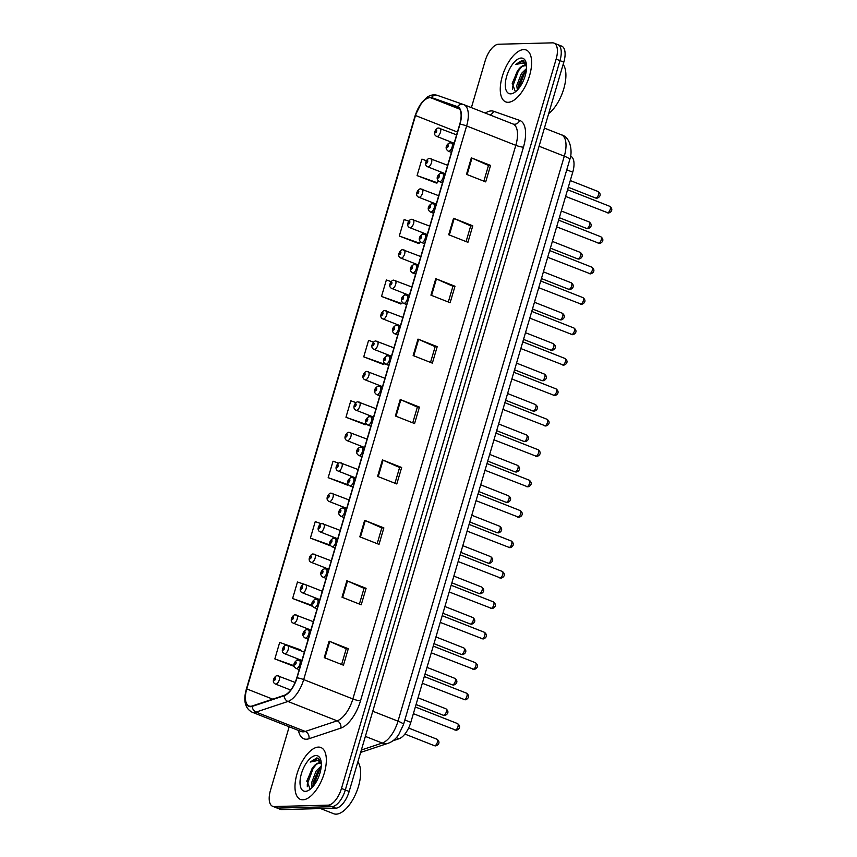 <?xml version="1.0" encoding="UTF-8"?>
<svg xmlns="http://www.w3.org/2000/svg" width="857" height="857" viewBox="0 0 857 857"><rect width="100%" height="100%" fill="white"/><g stroke="black" fill="none" stroke-linecap="round" stroke-linejoin="round"><path stroke-width="1.29" d="M570.591 156.167L570.612 156.178A17.429 7.992 111.5 0 1 570.612 156.178A17.429 7.992 111.5 0 1 572.744 172.171L410.814 722.355A17.429 7.992 111.5 0 1 399.008 738.755L392.902 740.791M302.907 799.806A27.885 12.791 -68.5 0 0 323.485 775.628A27.885 12.791 -68.5 0 0 320.882 747.508A27.885 12.791 -68.5 0 0 318.418 747.09A27.885 12.791 -68.5 0 0 297.84 771.268A27.885 12.791 -68.5 0 0 300.443 799.399A27.885 12.791 -68.5 0 0 302.907 799.806A27.885 12.791 -68.5 0 0 323.485 775.628A27.885 12.791 -68.5 0 0 320.882 747.508A27.885 12.791 -68.5 0 0 318.418 747.09A27.885 12.791 -68.5 0 0 297.84 771.268A27.885 12.791 -68.5 0 0 300.443 799.399A27.885 12.791 -68.5 0 0 302.907 799.806M508.19 102.304A27.885 12.791 -68.5 0 0 528.769 78.126A27.885 12.791 -68.5 0 0 526.166 50.006A27.885 12.791 -68.5 0 0 523.713 49.588A27.885 12.791 -68.5 0 0 503.123 73.766A27.885 12.791 -68.5 0 0 505.737 101.897A27.885 12.791 -68.5 0 0 508.19 102.304A27.885 12.791 -68.5 0 0 528.769 78.126A27.885 12.791 -68.5 0 0 526.166 50.006A27.885 12.791 -68.5 0 0 523.713 49.588A27.885 12.791 -68.5 0 0 503.123 73.766A27.885 12.791 -68.5 0 0 505.737 101.897A27.885 12.791 -68.5 0 0 508.19 102.304M250.673 706.264A18.586 8.527 111.5 0 1 249.033 705.986A18.586 8.527 111.5 0 1 246.762 688.921L415.516 115.534A18.586 8.527 111.5 0 1 431.275 97.955L457.327 107.093A18.586 8.527 111.5 0 1 457.467 107.146A18.586 8.527 111.5 0 1 459.748 124.201L296.811 677.823A18.586 8.527 111.5 0 1 284.203 695.327L252.333 705.954A18.586 8.527 111.5 0 1 250.673 706.264M250.544 706.704A19.058 8.741 -68.5 0 0 252.247 706.382L284.117 695.755A19.058 8.741 -68.5 0 0 297.036 677.823L459.973 124.201A19.058 8.741 -68.5 0 0 457.499 106.654L431.446 97.527A19.058 8.741 -68.5 0 0 415.291 115.545L246.537 688.921A19.058 8.741 -68.5 0 0 250.544 706.704M289.173 726.779L270.48 790.293A17.429 7.992 -68.5 0 0 272.612 806.287L276.457 807.797A17.429 7.992 -68.5 0 0 277.989 808.055L331.948 806.673A17.429 7.992 -68.5 0 0 345.317 789.972L559.975 60.622A17.429 7.992 -68.5 0 0 557.843 44.628A17.429 7.992 -68.5 0 0 556.3 44.36M426.39 160.709L421.933 159.123L417.08 175.599L436.331 183.044M408.735 221.16L404.15 219.542L399.298 236.018L418.548 243.463M391.113 281.632L386.368 279.95L381.515 296.426L400.765 303.871M373.534 342.125L368.585 340.368L363.743 356.844L382.983 364.289M299.854 650.334L300.057 649.649L279.682 642.439L274.84 658.915L294.08 666.36M305.199 584.624A4.36 2.003 111.5 0 1 305.585 584.688L297.465 582.021L292.612 598.497L311.862 605.942M321.321 523.756L315.247 521.613L310.395 538.089L329.645 545.523M338.601 463.166L333.03 461.195L328.177 477.67L347.428 485.116M356.03 402.629L350.802 400.776L345.96 417.252L365.211 424.697M272.612 806.287A17.429 7.992 -68.5 0 0 274.154 806.544L328.102 805.162A17.429 7.992 -68.5 0 0 341.472 788.461L556.129 59.112A17.429 7.992 -68.5 0 0 553.997 43.107A17.429 7.992 -68.5 0 0 552.465 42.85L498.506 44.243A17.429 7.992 -68.5 0 0 485.137 60.933L471.393 107.628M435.774 278.686L454.992 286.249L450.139 302.725L430.932 295.162L435.774 278.686A4.649 0.793 -163.6 0 1 436.417 278.943L431.564 295.408M453.557 218.267L472.775 225.83L467.922 242.317L448.714 234.743L453.557 218.267A4.649 0.793 -163.6 0 1 454.189 218.535L449.347 235M471.339 157.859L490.558 165.422L485.705 181.898L466.487 174.335L471.339 157.859A4.649 0.793 -163.6 0 1 471.971 158.117L467.129 174.582M382.436 459.92L401.654 467.493L396.802 483.969L377.583 476.396L382.436 459.92A4.649 0.793 -163.6 0 1 383.068 460.188L378.226 476.653M364.654 520.338L383.872 527.901L379.019 544.377L359.811 536.814L364.654 520.338A4.649 0.793 -163.6 0 1 365.286 520.595L360.443 537.06M346.871 580.746L366.089 588.32L361.236 604.796L342.029 597.222L346.871 580.746A4.649 0.793 -163.6 0 1 347.503 581.014L342.661 597.479M329.099 641.165L348.306 648.728L343.453 665.203L324.246 657.64L329.099 641.165A4.649 0.793 -163.6 0 1 329.731 641.432L324.878 657.887M418.002 339.093L437.209 346.667L432.357 363.143L413.149 355.569L418.002 339.093A4.649 0.793 -163.6 0 1 418.634 339.361L413.781 355.826M400.219 399.512L419.427 407.075L414.584 423.551L395.366 415.988L400.219 399.512A4.649 0.793 -163.6 0 1 400.851 399.769L396.009 416.234M419.427 407.075L417.359 407.129M412.742 422.833L417.37 407.086L400.851 399.769M437.209 346.667L435.142 346.721M430.525 362.415L435.152 346.678L418.634 339.361M348.306 648.728L346.239 648.781M341.622 664.486L346.249 648.738L329.731 641.432M366.089 588.32L364.021 588.373M359.404 604.067L364.032 588.331L347.503 581.014M383.872 527.901L381.804 527.955M377.176 543.659L381.815 527.912L365.286 520.595M401.654 467.493L399.587 467.547M394.959 483.241L399.598 467.504L383.068 460.188M490.558 165.422L488.49 165.476L471.971 158.117M472.775 225.83L470.707 225.884L454.189 218.535M454.992 286.249L452.925 286.302M448.307 301.996L452.935 286.259L436.417 278.943M345.96 417.252L366.325 424.472L364.975 424.751M369.024 415.313L368.542 416.941M328.177 477.67L348.51 484.869M351.113 476.171L350.631 477.788M348.52 484.891L347.203 485.158M310.395 538.089L330.202 545.106M333.202 537.018L332.73 538.646M330.363 545.384L329.42 545.577M292.612 598.497L312.077 605.396M310.973 586.809L317.765 589.477M315.29 597.875L314.819 599.493M312.248 605.867L311.637 605.985M274.84 658.915L294.058 665.718M297.379 658.722L296.908 660.351M363.743 356.844L384.107 364.054L382.758 364.332M386.935 354.466L386.453 356.084M384.365 363.207L384.107 364.054M381.515 296.426L401.89 303.646L400.54 303.924M404.847 293.608L404.365 295.237M402.265 302.35L401.89 303.646M399.298 236.018L419.673 243.227L418.323 243.506M422.758 232.75L422.276 234.379M420.176 241.503L419.673 243.227M417.08 175.599L437.456 182.82L436.106 183.098M440.659 171.903L440.187 173.532M438.088 180.645L437.456 182.82M470.718 225.852L466.079 241.588M488.501 165.433L483.862 181.17M335.783 808.183A17.429 7.992 -68.5 0 0 349.153 791.493L563.82 62.133A17.429 7.992 -68.5 0 0 561.689 46.139L557.843 44.628A17.429 7.992 -68.5 0 1 559.975 60.622L345.317 789.972A17.429 7.992 -68.5 0 1 331.948 806.673L277.989 808.055A17.429 7.992 -68.5 0 1 276.457 807.797L280.293 809.308A17.429 7.992 -68.5 0 0 281.835 809.576L335.783 808.183L328.102 805.162M320.593 808.579L333.641 813.711A29.042 13.326 -68.5 0 0 336.201 814.15A29.042 13.326 -68.5 0 0 356.255 792.629A29.042 13.326 -68.5 0 0 357.851 761.948M321.311 763.823A13.134 6.02 -68.5 0 0 320.282 763.126A13.134 6.02 -68.5 0 0 319.125 762.923A13.134 6.02 -68.5 0 0 313.009 767.336C315.462 764.605 317.786 763.244 319.961 763.255L320.732 763.351M312.087 787.54L311.466 783.019L316.137 771.011L321.257 766.008M313.062 786.458L313.084 782.73L317.658 771.611L321.086 767.797M321.064 761.262L316.929 757.845L310.191 762.055L318.043 760.438L321.289 763.233M305.392 791.354A18.94 8.688 -68.5 0 0 308.895 790.186A18.94 8.688 -68.5 0 0 320.775 759.998A18.94 8.688 -68.5 0 0 315.933 755.542A18.94 8.688 -68.5 0 0 301.407 773.689A18.94 8.688 -68.5 0 0 305.392 791.354M313.009 767.336L306.935 780.716L309.945 788.804M310.191 762.055L318.44 758.209M307.32 786.694L307.309 784.209L313.094 768.418L316.319 764.423M313.458 785.976L319.19 770.818L321 768.386M306.849 781.402L312.141 768.397M312.998 783.555L318.226 770.829M526.594 66.321A13.134 6.02 -68.5 0 0 525.566 65.625A13.134 6.02 -68.5 0 0 524.409 65.421A13.134 6.02 -68.5 0 0 518.292 69.835C520.756 67.103 523.07 65.743 525.245 65.753L526.016 65.85M517.371 90.039L516.75 85.518L521.42 73.509L526.552 68.506M518.346 88.957L518.367 85.229L522.941 74.109L526.369 70.295M526.348 63.761L522.213 60.344L515.475 64.554L523.327 62.936L526.573 65.732M510.676 93.852A18.94 8.688 -68.5 0 0 514.179 92.685A18.94 8.688 -68.5 0 0 526.069 62.497A18.94 8.688 -68.5 0 0 521.217 58.04A18.94 8.688 -68.5 0 0 506.691 76.187A18.94 8.688 -68.5 0 0 510.676 93.852M518.292 69.835L512.218 83.215L515.228 91.303M548.673 113.606A29.042 13.326 -68.5 0 0 563.767 88.817A29.042 13.326 -68.5 0 0 563.135 64.446M515.475 64.554L523.723 60.708M512.615 89.192L512.593 86.707L518.378 70.917L521.602 66.921M518.742 88.475L524.473 73.316L526.284 70.885M512.132 83.9L517.424 70.895M518.281 86.054L523.509 73.327M396.33 737.706L399.008 738.755M404.836 719.998L410.814 722.355M566.756 169.815L572.744 172.171M246.762 688.921L272.74 699.151M485.298 113.103A29.042 13.326 111.5 0 1 491.286 110.917A29.042 13.326 111.5 0 1 493.621 111.271L519.685 120.409A29.042 13.326 111.5 0 1 523.456 147.147L360.518 700.769A29.042 13.326 111.5 0 1 340.829 728.118L308.948 738.745A29.042 13.326 111.5 0 1 298.493 730.453M459.973 124.201A5.806 0.986 16.4 0 1 466.626 125.958L303.689 679.59A23.235 10.659 111.5 0 1 287.941 701.465L256.061 712.081A23.235 10.659 111.5 0 1 253.993 712.467A23.235 10.659 111.5 0 1 251.947 712.124L301.128 731.492A23.235 10.659 -68.5 0 0 303.174 731.835A23.235 10.659 -68.5 0 0 305.253 731.449L337.122 720.833A23.235 10.659 -68.5 0 0 352.87 698.958L515.818 145.326A23.235 10.659 -68.5 0 0 512.968 123.997A23.235 10.659 -68.5 0 0 512.797 123.933M252.247 706.382A5.806 4.821 -108.4 0 0 256.061 712.081L305.253 731.449A5.806 4.821 71.6 0 1 308.948 738.745M360.518 700.769A5.806 0.986 -163.6 0 1 352.87 698.958L303.689 679.59A5.806 0.986 -163.6 0 0 297.036 677.823M457.499 106.654A5.806 5.163 -70.7 0 1 463.444 104.511A5.806 5.163 -70.7 0 1 463.616 104.565A23.235 10.659 111.5 0 1 463.787 104.629A23.235 10.659 111.5 0 1 466.626 125.958L515.818 145.326A5.806 0.986 -163.6 0 0 523.456 147.147M340.829 728.118A5.806 4.821 71.6 0 0 337.122 720.833L287.941 701.465A5.806 4.821 -108.4 0 1 284.117 695.755M431.446 97.527A5.806 5.163 -70.7 0 1 437.391 95.373A5.806 5.163 -70.7 0 1 437.552 95.438M415.291 115.545A5.806 0.986 -163.6 0 0 415.12 115.695L246.366 689.082A5.806 0.986 16.4 0 1 246.537 688.921M246.602 689.489A5.806 0.986 16.4 0 1 246.366 689.082C243.142 700.587 244.995 708.268 251.947 712.124M274.154 806.544L281.835 809.576M341.472 788.461L349.153 791.493M556.129 59.112L563.82 62.133M415.12 115.695L421.698 102.486L426.604 97.58C430.203 94.966 433.803 94.227 437.391 95.373L463.787 104.629L512.968 123.997A5.806 5.163 109.3 0 0 519.685 120.409M489.872 114.902A5.806 5.163 109.3 0 0 493.621 111.271M431.275 97.955L459.716 109.16M415.516 115.534L457.434 132.053M361.365 750.014L382.254 743.051L365.371 736.399M403.476 724.593A11.623 1.971 -163.6 0 0 398.012 721.166L564.302 156.167A23.235 10.659 -68.5 0 0 561.453 134.838C570.923 137.227 572.68 152.375 569.766 159.595L403.476 724.593L398.676 734.738C395.591 739.12 392.077 741.969 388.125 743.276A11.623 9.641 -108.4 0 1 382.254 743.051A23.235 10.659 -68.5 0 0 398.012 721.166L372.774 711.235M569.766 159.595A11.623 1.971 -163.6 0 0 564.302 156.167L539.064 146.236M544.399 128.121L561.453 134.838A23.235 10.659 -68.5 0 0 561.281 134.774M434.66 745.729A3.482 1.596 -68.5 0 0 437.231 742.708A3.482 1.596 -68.5 0 0 436.909 739.195C441.216 742.43 437.788 745.611 435.538 745.89L434.349 745.676A3.482 1.596 -68.5 0 0 434.66 745.729M278.332 675.894A4.36 2.003 111.5 0 1 278.718 675.959A4.36 2.003 111.5 0 1 279.125 680.362A4.36 2.003 111.5 0 1 275.911 684.132A4.36 2.003 111.5 0 1 275.526 684.068L290.705 690.046M274.315 680.447A1.457 0.664 -68.5 0 0 275.429 679.055A1.457 0.664 -68.5 0 0 275.129 677.694A1.457 0.664 -68.5 0 0 274.015 679.087A1.457 0.664 -68.5 0 0 274.315 680.447M434.092 745.504A3.482 1.596 -68.5 0 0 434.349 745.676L404.89 734.074M454.692 729.875A3.482 1.596 -68.5 0 0 454.96 730.046A3.482 1.596 -68.5 0 0 455.26 730.1A3.482 1.596 -68.5 0 0 457.842 727.079A3.482 1.596 -68.5 0 0 457.509 723.565L415.345 706.961M296.522 668.514A4.36 2.003 111.5 0 1 296.136 668.439C291.123 665.225 295.772 659.965 298.065 660.115L299.329 660.34A4.36 2.003 111.5 0 1 299.736 664.732A4.36 2.003 111.5 0 1 296.522 668.514M295.729 662.075A1.457 0.664 -68.5 0 0 294.615 663.457A1.457 0.664 -68.5 0 0 294.926 664.818A1.457 0.664 -68.5 0 0 296.04 663.425A1.457 0.664 -68.5 0 0 295.729 662.075M298.943 660.265A4.36 2.003 111.5 0 1 299.329 660.34L301.685 661.261M443.615 715.306A3.482 1.596 -68.5 0 0 446.186 712.285A3.482 1.596 -68.5 0 0 445.854 708.771C450.171 712.006 446.743 715.188 444.494 715.466L443.305 715.252A3.482 1.596 -68.5 0 0 443.615 715.306M287.288 645.471A4.36 2.003 111.5 0 1 287.673 645.535A4.36 2.003 111.5 0 1 288.081 649.927A4.36 2.003 111.5 0 1 284.867 653.709A4.36 2.003 111.5 0 1 284.481 653.645L301.91 660.501M283.271 650.013A1.457 0.664 -68.5 0 0 284.385 648.631A1.457 0.664 -68.5 0 0 284.085 647.271A1.457 0.664 -68.5 0 0 282.971 648.663A1.457 0.664 -68.5 0 0 283.271 650.013M443.048 715.081A3.482 1.596 -68.5 0 0 443.305 715.252L416.063 704.529M452.571 684.882A3.482 1.596 -68.5 0 0 455.142 681.851A3.482 1.596 -68.5 0 0 454.81 678.337C459.127 681.583 455.699 684.754 453.449 685.032L452.26 684.829A3.482 1.596 -68.5 0 0 452.571 684.882M296.243 615.047A4.36 2.003 111.5 0 1 296.629 615.112A4.36 2.003 111.5 0 1 297.036 619.504A4.36 2.003 111.5 0 1 293.822 623.285A4.36 2.003 111.5 0 1 293.437 623.221L310.855 630.077M292.226 619.59A1.457 0.664 -68.5 0 0 293.34 618.197A1.457 0.664 -68.5 0 0 293.04 616.847A1.457 0.664 -68.5 0 0 291.926 618.24A1.457 0.664 -68.5 0 0 292.226 619.59M452.003 684.657A3.482 1.596 -68.5 0 0 452.26 684.829L425.018 674.095M461.527 654.448A3.482 1.596 -68.5 0 0 464.098 651.427A3.482 1.596 -68.5 0 0 463.766 647.913C468.083 651.159 464.655 654.33 462.405 654.609L461.216 654.394A3.482 1.596 -68.5 0 0 461.527 654.448M322.286 591.266L305.585 584.688A4.36 2.003 111.5 0 1 305.992 589.08A4.36 2.003 111.5 0 1 302.778 592.862A4.36 2.003 111.5 0 1 302.392 592.787L319.811 599.654M301.182 589.166A1.457 0.664 -68.5 0 0 302.296 587.773A1.457 0.664 -68.5 0 0 301.996 586.424A1.457 0.664 -68.5 0 0 300.882 587.806A1.457 0.664 -68.5 0 0 301.182 589.166M460.959 654.223A3.482 1.596 -68.5 0 0 461.216 654.394L433.974 643.671M470.482 624.025A3.482 1.596 -68.5 0 0 473.053 621.004A3.482 1.596 -68.5 0 0 472.721 617.49C477.038 620.725 473.6 623.907 471.361 624.185L470.172 623.971A3.482 1.596 -68.5 0 0 470.482 624.025M314.155 554.19A4.36 2.003 111.5 0 1 314.54 554.254A4.36 2.003 111.5 0 1 314.947 558.657A4.36 2.003 111.5 0 1 311.734 562.428A4.36 2.003 111.5 0 1 311.348 562.363L328.767 569.23M310.138 558.743A1.457 0.664 -68.5 0 0 311.252 557.35A1.457 0.664 -68.5 0 0 310.952 555.989A1.457 0.664 -68.5 0 0 309.838 557.382A1.457 0.664 -68.5 0 0 310.138 558.743M469.915 623.8A3.482 1.596 -68.5 0 0 470.172 623.971L442.93 613.248M463.648 699.451A3.482 1.596 -68.5 0 0 463.916 699.623A3.482 1.596 -68.5 0 0 464.215 699.676A3.482 1.596 -68.5 0 0 466.797 696.655A3.482 1.596 -68.5 0 0 466.465 693.142L424.301 676.537M305.478 638.079A4.36 2.003 111.5 0 1 305.092 638.015C300.079 634.791 304.728 629.541 307.02 629.691L308.284 629.906A4.36 2.003 111.5 0 1 308.691 634.298A4.36 2.003 111.5 0 1 305.478 638.079M304.685 631.641A1.457 0.664 -68.5 0 0 303.571 633.034A1.457 0.664 -68.5 0 0 303.881 634.394A1.457 0.664 -68.5 0 0 304.996 633.002A1.457 0.664 -68.5 0 0 304.685 631.641M307.899 629.841A4.36 2.003 111.5 0 1 308.284 629.906L310.641 630.838M472.603 669.028A3.482 1.596 -68.5 0 0 472.871 669.199A3.482 1.596 -68.5 0 0 473.171 669.253A3.482 1.596 -68.5 0 0 475.742 666.232A3.482 1.596 -68.5 0 0 475.421 662.707L433.256 646.103M314.433 607.656A4.36 2.003 111.5 0 1 314.048 607.592C309.034 604.367 313.683 599.118 315.965 599.257L317.24 599.482A4.36 2.003 111.5 0 1 317.647 603.874A4.36 2.003 111.5 0 1 314.433 607.656M313.641 601.218A1.457 0.664 -68.5 0 0 312.526 602.61A1.457 0.664 -68.5 0 0 312.837 603.96A1.457 0.664 -68.5 0 0 313.951 602.567A1.457 0.664 -68.5 0 0 313.641 601.218M316.854 599.418A4.36 2.003 111.5 0 1 317.24 599.482L319.597 600.414M481.559 638.604A3.482 1.596 -68.5 0 0 481.827 638.776A3.482 1.596 -68.5 0 0 482.127 638.829A3.482 1.596 -68.5 0 0 484.698 635.798A3.482 1.596 -68.5 0 0 484.376 632.284L442.212 615.68M323.378 577.232A4.36 2.003 111.5 0 1 323.003 577.168C317.99 573.944 322.639 568.684 324.921 568.834L326.196 569.059A4.36 2.003 111.5 0 1 326.603 573.451A4.36 2.003 111.5 0 1 323.378 577.232M322.596 570.794A1.457 0.664 -68.5 0 0 321.482 572.187A1.457 0.664 -68.5 0 0 321.793 573.537A1.457 0.664 -68.5 0 0 322.907 572.144A1.457 0.664 -68.5 0 0 322.596 570.794M325.81 568.994A4.36 2.003 111.5 0 1 326.196 569.059L328.552 569.98M479.427 593.601A3.482 1.596 -68.5 0 0 482.009 590.58A3.482 1.596 -68.5 0 0 481.677 587.056C485.994 590.302 482.555 593.483 480.316 593.762L479.127 593.547A3.482 1.596 -68.5 0 0 479.427 593.601M323.11 523.766A4.36 2.003 111.5 0 1 323.496 523.831A4.36 2.003 111.5 0 1 323.903 528.223A4.36 2.003 111.5 0 1 320.689 532.004A4.36 2.003 111.5 0 1 320.304 531.94L337.722 538.796M319.093 528.308A1.457 0.664 -68.5 0 0 320.207 526.916A1.457 0.664 -68.5 0 0 319.897 525.566A1.457 0.664 -68.5 0 0 318.783 526.959A1.457 0.664 -68.5 0 0 319.093 528.308M478.859 593.376A3.482 1.596 -68.5 0 0 479.127 593.547L451.885 582.824M488.383 563.178A3.482 1.596 -68.5 0 0 490.965 560.146A3.482 1.596 -68.5 0 0 490.632 556.632C494.95 559.878 491.511 563.049 489.272 563.328L488.083 563.124A3.482 1.596 -68.5 0 0 488.383 563.178M332.066 493.343A4.36 2.003 111.5 0 1 332.452 493.407A4.36 2.003 111.5 0 1 332.859 497.799A4.36 2.003 111.5 0 1 329.645 501.581A4.36 2.003 111.5 0 1 329.259 501.516L346.678 508.372M328.049 497.885A1.457 0.664 -68.5 0 0 329.163 496.492A1.457 0.664 -68.5 0 0 328.852 495.142A1.457 0.664 -68.5 0 0 327.738 496.535A1.457 0.664 -68.5 0 0 328.049 497.885M487.815 562.953A3.482 1.596 -68.5 0 0 488.083 563.124L460.841 552.39M497.339 532.743A3.482 1.596 -68.5 0 0 499.92 529.722A3.482 1.596 -68.5 0 0 499.588 526.209C503.905 529.455 500.467 532.625 498.228 532.904L497.039 532.69A3.482 1.596 -68.5 0 0 497.339 532.743M341.022 462.909A4.36 2.003 111.5 0 1 341.407 462.984A4.36 2.003 111.5 0 1 341.814 467.376A4.36 2.003 111.5 0 1 338.601 471.146A4.36 2.003 111.5 0 1 338.215 471.082L355.634 477.949M337.005 467.461A1.457 0.664 -68.5 0 0 338.119 466.069A1.457 0.664 -68.5 0 0 337.808 464.708A1.457 0.664 -68.5 0 0 336.694 466.101A1.457 0.664 -68.5 0 0 337.005 467.461M496.771 532.518A3.482 1.596 -68.5 0 0 497.039 532.69L469.797 521.967M490.515 608.17A3.482 1.596 -68.5 0 0 490.772 608.341A3.482 1.596 -68.5 0 0 491.082 608.395A3.482 1.596 -68.5 0 0 493.653 605.374A3.482 1.596 -68.5 0 0 493.332 601.86L451.168 585.256M332.334 546.798A4.36 2.003 111.5 0 1 331.959 546.734C326.945 543.52 331.595 538.26 333.876 538.41L335.151 538.625A4.36 2.003 111.5 0 1 335.558 543.027A4.36 2.003 111.5 0 1 332.334 546.798M331.552 540.36A1.457 0.664 -68.5 0 0 330.438 541.753A1.457 0.664 -68.5 0 0 330.748 543.113A1.457 0.664 -68.5 0 0 331.863 541.72A1.457 0.664 -68.5 0 0 331.552 540.36M334.766 538.56A4.36 2.003 111.5 0 1 335.151 538.625L337.497 539.556M499.47 577.747A3.482 1.596 -68.5 0 0 499.727 577.918A3.482 1.596 -68.5 0 0 500.038 577.972A3.482 1.596 -68.5 0 0 502.609 574.951A3.482 1.596 -68.5 0 0 502.288 571.437L460.123 554.833M341.29 516.375A4.36 2.003 111.5 0 1 340.915 516.31C335.901 513.086 340.55 507.837 342.832 507.976L344.107 508.201A4.36 2.003 111.5 0 1 344.514 512.593A4.36 2.003 111.5 0 1 341.29 516.375M340.508 509.936A1.457 0.664 -68.5 0 0 339.393 511.329A1.457 0.664 -68.5 0 0 339.704 512.69A1.457 0.664 -68.5 0 0 340.818 511.297A1.457 0.664 -68.5 0 0 340.508 509.936M343.721 508.137A4.36 2.003 111.5 0 1 344.107 508.201L346.453 509.133M508.426 547.323A3.482 1.596 -68.5 0 0 508.683 547.494A3.482 1.596 -68.5 0 0 508.994 547.548A3.482 1.596 -68.5 0 0 511.565 544.516A3.482 1.596 -68.5 0 0 511.243 541.003L469.079 524.398M350.245 485.951A4.36 2.003 111.5 0 1 349.86 485.887C344.846 482.662 349.506 477.413 351.788 477.553L353.052 477.778A4.36 2.003 111.5 0 1 353.47 482.17A4.36 2.003 111.5 0 1 350.245 485.951M349.463 479.513A1.457 0.664 -68.5 0 0 348.349 480.906A1.457 0.664 -68.5 0 0 348.66 482.255A1.457 0.664 -68.5 0 0 349.774 480.863A1.457 0.664 -68.5 0 0 349.463 479.513M352.677 477.713A4.36 2.003 111.5 0 1 353.052 477.778L355.409 478.709M506.294 502.32A3.482 1.596 -68.5 0 0 508.865 499.299A3.482 1.596 -68.5 0 0 508.544 495.785C512.861 499.02 509.422 502.202 507.183 502.481L505.994 502.266A3.482 1.596 -68.5 0 0 506.294 502.32M349.977 432.485A4.36 2.003 111.5 0 1 350.363 432.549A4.36 2.003 111.5 0 1 350.77 436.941A4.36 2.003 111.5 0 1 347.556 440.723A4.36 2.003 111.5 0 1 347.171 440.659L364.589 447.525M345.96 437.038A1.457 0.664 -68.5 0 0 347.074 435.645A1.457 0.664 -68.5 0 0 346.764 434.285A1.457 0.664 -68.5 0 0 345.65 435.677A1.457 0.664 -68.5 0 0 345.96 437.038M505.726 502.095A3.482 1.596 -68.5 0 0 505.994 502.266L478.752 491.543M515.25 471.896A3.482 1.596 -68.5 0 0 517.821 468.875A3.482 1.596 -68.5 0 0 517.499 465.351C521.817 468.597 518.378 471.779 516.139 472.046L514.95 471.843A3.482 1.596 -68.5 0 0 515.25 471.896M358.933 402.062A4.36 2.003 111.5 0 1 359.319 402.126A4.36 2.003 111.5 0 1 359.726 406.518A4.36 2.003 111.5 0 1 356.501 410.299A4.36 2.003 111.5 0 1 356.126 410.235L373.545 417.091M354.916 406.604A1.457 0.664 -68.5 0 0 356.03 405.211A1.457 0.664 -68.5 0 0 355.719 403.861A1.457 0.664 -68.5 0 0 354.605 405.254A1.457 0.664 -68.5 0 0 354.916 406.604M514.682 471.671A3.482 1.596 -68.5 0 0 514.95 471.843L487.708 461.109M524.205 441.462A3.482 1.596 -68.5 0 0 526.776 438.441A3.482 1.596 -68.5 0 0 526.455 434.928C530.772 438.173 527.334 441.344 525.095 441.623L523.895 441.419A3.482 1.596 -68.5 0 0 524.205 441.462M367.889 371.638A4.36 2.003 111.5 0 1 368.274 371.702A4.36 2.003 111.5 0 1 368.681 376.094A4.36 2.003 111.5 0 1 365.457 379.876A4.36 2.003 111.5 0 1 365.082 379.812L382.501 386.668M363.871 376.18A1.457 0.664 -68.5 0 0 364.986 374.788A1.457 0.664 -68.5 0 0 364.675 373.438A1.457 0.664 -68.5 0 0 363.561 374.83A1.457 0.664 -68.5 0 0 363.871 376.18M523.638 441.248A3.482 1.596 -68.5 0 0 523.895 441.419L496.664 430.685M533.161 411.039A3.482 1.596 -68.5 0 0 535.732 408.018A3.482 1.596 -68.5 0 0 535.411 404.504C539.717 407.739 536.289 410.921 534.05 411.199L532.85 410.985A3.482 1.596 -68.5 0 0 533.161 411.039M376.844 341.204A4.36 2.003 111.5 0 1 377.23 341.268A4.36 2.003 111.5 0 1 377.637 345.671A4.36 2.003 111.5 0 1 374.413 349.442A4.36 2.003 111.5 0 1 374.038 349.377L391.456 356.244M372.827 345.757A1.457 0.664 -68.5 0 0 373.941 344.364A1.457 0.664 -68.5 0 0 373.631 343.004A1.457 0.664 -68.5 0 0 372.516 344.396A1.457 0.664 -68.5 0 0 372.827 345.757M532.593 410.814A3.482 1.596 -68.5 0 0 532.85 410.985L505.619 400.262M542.117 380.615A3.482 1.596 -68.5 0 0 544.688 377.594A3.482 1.596 -68.5 0 0 544.366 374.08C548.673 377.316 545.245 380.497 542.995 380.776L541.806 380.562A3.482 1.596 -68.5 0 0 542.117 380.615M385.8 310.78A4.36 2.003 111.5 0 1 386.175 310.845A4.36 2.003 111.5 0 1 386.593 315.237A4.36 2.003 111.5 0 1 383.368 319.018A4.36 2.003 111.5 0 1 382.983 318.954L400.412 325.81M381.783 315.322A1.457 0.664 -68.5 0 0 382.897 313.941A1.457 0.664 -68.5 0 0 382.586 312.58A1.457 0.664 -68.5 0 0 381.472 313.973A1.457 0.664 -68.5 0 0 381.783 315.322M541.549 380.39A3.482 1.596 -68.5 0 0 541.806 380.562L514.575 369.838M517.382 516.9A3.482 1.596 -68.5 0 0 517.639 517.071A3.482 1.596 -68.5 0 0 517.949 517.114A3.482 1.596 -68.5 0 0 520.52 514.093A3.482 1.596 -68.5 0 0 520.199 510.579L478.035 493.975M359.201 455.528A4.36 2.003 111.5 0 1 358.815 455.453C353.802 452.239 358.462 446.979 360.743 447.129L362.008 447.354A4.36 2.003 111.5 0 1 362.415 451.746A4.36 2.003 111.5 0 1 359.201 455.528M358.419 449.089A1.457 0.664 -68.5 0 0 357.305 450.471A1.457 0.664 -68.5 0 0 357.615 451.832A1.457 0.664 -68.5 0 0 358.719 450.439A1.457 0.664 -68.5 0 0 358.419 449.089M361.633 447.29A4.36 2.003 111.5 0 1 362.008 447.354L364.364 448.275M526.337 486.465A3.482 1.596 -68.5 0 0 526.594 486.637A3.482 1.596 -68.5 0 0 526.905 486.69A3.482 1.596 -68.5 0 0 529.476 483.669A3.482 1.596 -68.5 0 0 529.155 480.156L486.99 463.551M368.156 425.093A4.36 2.003 111.5 0 1 367.771 425.029C362.757 421.815 367.407 416.556 369.699 416.706L370.963 416.92A4.36 2.003 111.5 0 1 371.37 421.323A4.36 2.003 111.5 0 1 368.156 425.093M367.374 418.655A1.457 0.664 -68.5 0 0 366.26 420.048A1.457 0.664 -68.5 0 0 366.56 421.408A1.457 0.664 -68.5 0 0 367.674 420.016A1.457 0.664 -68.5 0 0 367.374 418.655M370.588 416.856A4.36 2.003 111.5 0 1 370.963 416.92L373.32 417.852M535.293 456.042A3.482 1.596 -68.5 0 0 535.55 456.213A3.482 1.596 -68.5 0 0 535.861 456.267A3.482 1.596 -68.5 0 0 538.432 453.246A3.482 1.596 -68.5 0 0 538.11 449.732L495.946 433.128M377.112 394.67A4.36 2.003 111.5 0 1 376.726 394.606C371.713 391.381 376.362 386.132 378.655 386.271L379.919 386.496A4.36 2.003 111.5 0 1 380.326 390.888A4.36 2.003 111.5 0 1 377.112 394.67M376.33 388.232A1.457 0.664 -68.5 0 0 375.216 389.624A1.457 0.664 -68.5 0 0 375.516 390.974A1.457 0.664 -68.5 0 0 376.63 389.592A1.457 0.664 -68.5 0 0 376.33 388.232M379.533 386.432A4.36 2.003 111.5 0 1 379.919 386.496L382.276 387.428M544.249 425.618A3.482 1.596 -68.5 0 0 544.506 425.79A3.482 1.596 -68.5 0 0 544.816 425.843A3.482 1.596 -68.5 0 0 547.387 422.812A3.482 1.596 -68.5 0 0 547.066 419.298L504.902 402.694M386.068 364.246A4.36 2.003 111.5 0 1 385.682 364.182C380.669 360.958 385.318 355.698 387.61 355.848L388.874 356.073A4.36 2.003 111.5 0 1 389.282 360.465A4.36 2.003 111.5 0 1 386.068 364.246M385.286 357.808A1.457 0.664 -68.5 0 0 384.172 359.201A1.457 0.664 -68.5 0 0 384.472 360.551A1.457 0.664 -68.5 0 0 385.586 359.158A1.457 0.664 -68.5 0 0 385.286 357.808M388.489 356.009A4.36 2.003 111.5 0 1 388.874 356.073L391.231 356.994M553.204 395.184A3.482 1.596 -68.5 0 0 553.461 395.356A3.482 1.596 -68.5 0 0 553.772 395.409A3.482 1.596 -68.5 0 0 556.343 392.388A3.482 1.596 -68.5 0 0 556.011 388.874L513.857 372.27M395.023 333.812A4.36 2.003 111.5 0 1 394.638 333.748C389.624 330.534 394.274 325.274 396.566 325.424L397.83 325.649A4.36 2.003 111.5 0 1 398.237 330.041A4.36 2.003 111.5 0 1 395.023 333.812M394.241 327.385A1.457 0.664 -68.5 0 0 393.127 328.767A1.457 0.664 -68.5 0 0 393.427 330.127A1.457 0.664 -68.5 0 0 394.541 328.734A1.457 0.664 -68.5 0 0 394.241 327.385M397.444 325.574A4.36 2.003 111.5 0 1 397.83 325.649L400.187 326.571M551.072 350.192A3.482 1.596 -68.5 0 0 553.643 347.16A3.482 1.596 -68.5 0 0 553.322 343.646C557.628 346.892 554.2 350.063 551.951 350.342L550.762 350.138A3.482 1.596 -68.5 0 0 551.072 350.192M394.756 280.357A4.36 2.003 111.5 0 1 395.131 280.421A4.36 2.003 111.5 0 1 395.538 284.813A4.36 2.003 111.5 0 1 392.324 288.595A4.36 2.003 111.5 0 1 391.938 288.53L409.367 295.386M390.738 284.899A1.457 0.664 -68.5 0 0 391.842 283.506A1.457 0.664 -68.5 0 0 391.542 282.157A1.457 0.664 -68.5 0 0 390.428 283.549A1.457 0.664 -68.5 0 0 390.738 284.899M550.505 349.967A3.482 1.596 -68.5 0 0 550.762 350.138L523.531 339.404M560.028 319.757A3.482 1.596 -68.5 0 0 562.599 316.736A3.482 1.596 -68.5 0 0 562.278 313.223C566.584 316.469 563.156 319.64 560.907 319.918L559.717 319.704A3.482 1.596 -68.5 0 0 560.028 319.757M403.711 249.923A4.36 2.003 111.5 0 1 404.086 249.998A4.36 2.003 111.5 0 1 404.493 254.39A4.36 2.003 111.5 0 1 401.28 258.171A4.36 2.003 111.5 0 1 400.894 258.096L418.323 264.963M399.683 254.475A1.457 0.664 -68.5 0 0 400.797 253.083A1.457 0.664 -68.5 0 0 400.498 251.733A1.457 0.664 -68.5 0 0 399.383 253.115A1.457 0.664 -68.5 0 0 399.683 254.475M559.46 319.532A3.482 1.596 -68.5 0 0 559.717 319.704L532.476 308.981M568.984 289.334A3.482 1.596 -68.5 0 0 571.555 286.313A3.482 1.596 -68.5 0 0 571.233 282.799C575.54 286.034 572.112 289.216 569.862 289.495L568.673 289.28A3.482 1.596 -68.5 0 0 568.984 289.334M412.656 219.499A4.36 2.003 111.5 0 1 413.042 219.563A4.36 2.003 111.5 0 1 413.449 223.956A4.36 2.003 111.5 0 1 410.235 227.737A4.36 2.003 111.5 0 1 409.85 227.673L427.279 234.539M408.639 224.052A1.457 0.664 -68.5 0 0 409.753 222.659A1.457 0.664 -68.5 0 0 409.453 221.299A1.457 0.664 -68.5 0 0 408.339 222.691A1.457 0.664 -68.5 0 0 408.639 224.052M568.416 289.109A3.482 1.596 -68.5 0 0 568.673 289.28L541.431 278.557M577.939 258.91A3.482 1.596 -68.5 0 0 580.51 255.889A3.482 1.596 -68.5 0 0 580.189 252.365C584.495 255.611 581.067 258.793 578.818 259.06L577.629 258.857A3.482 1.596 -68.5 0 0 577.939 258.91M421.612 189.076A4.36 2.003 111.5 0 1 421.998 189.14A4.36 2.003 111.5 0 1 422.405 193.532A4.36 2.003 111.5 0 1 419.191 197.314A4.36 2.003 111.5 0 1 418.805 197.249L436.234 204.105M417.595 193.618A1.457 0.664 -68.5 0 0 418.709 192.225A1.457 0.664 -68.5 0 0 418.409 190.875A1.457 0.664 -68.5 0 0 417.295 192.268A1.457 0.664 -68.5 0 0 417.595 193.618M577.372 258.685A3.482 1.596 -68.5 0 0 577.629 258.857L550.387 248.134M586.895 228.487A3.482 1.596 -68.5 0 0 589.466 225.455A3.482 1.596 -68.5 0 0 589.134 221.942C593.451 225.187 590.023 228.358 587.773 228.637L586.584 228.433A3.482 1.596 -68.5 0 0 586.895 228.487M430.568 158.652A4.36 2.003 111.5 0 1 430.953 158.716A4.36 2.003 111.5 0 1 431.36 163.109A4.36 2.003 111.5 0 1 428.146 166.89A4.36 2.003 111.5 0 1 427.761 166.826L445.19 173.682M426.55 163.194A1.457 0.664 -68.5 0 0 427.664 161.802A1.457 0.664 -68.5 0 0 427.364 160.452A1.457 0.664 -68.5 0 0 426.25 161.844A1.457 0.664 -68.5 0 0 426.55 163.194M586.327 228.262A3.482 1.596 -68.5 0 0 586.584 228.433L559.342 217.699M595.851 198.053A3.482 1.596 -68.5 0 0 598.422 195.032A3.482 1.596 -68.5 0 0 598.09 191.518C602.407 194.764 598.979 197.935 596.729 198.213L595.54 197.999A3.482 1.596 -68.5 0 0 595.851 198.053M439.523 128.218A4.36 2.003 111.5 0 1 439.909 128.282A4.36 2.003 111.5 0 1 440.316 132.685A4.36 2.003 111.5 0 1 437.102 136.456A4.36 2.003 111.5 0 1 436.716 136.392L454.135 143.258M435.506 132.771A1.457 0.664 -68.5 0 0 436.62 131.378A1.457 0.664 -68.5 0 0 436.32 130.018A1.457 0.664 -68.5 0 0 435.206 131.41A1.457 0.664 -68.5 0 0 435.506 132.771M595.283 197.828A3.482 1.596 -68.5 0 0 595.54 197.999L568.298 187.276M562.16 364.761A3.482 1.596 -68.5 0 0 562.417 364.932A3.482 1.596 -68.5 0 0 562.728 364.986A3.482 1.596 -68.5 0 0 565.299 361.965A3.482 1.596 -68.5 0 0 564.967 358.451L522.813 341.847M403.979 303.389A4.36 2.003 111.5 0 1 403.593 303.324C398.58 300.1 403.229 294.851 405.522 294.99L406.786 295.215A4.36 2.003 111.5 0 1 407.193 299.607A4.36 2.003 111.5 0 1 403.979 303.389M403.197 296.95A1.457 0.664 -68.5 0 0 402.083 298.343A1.457 0.664 -68.5 0 0 402.383 299.704A1.457 0.664 -68.5 0 0 403.497 298.311A1.457 0.664 -68.5 0 0 403.197 296.95M406.4 295.151A4.36 2.003 111.5 0 1 406.786 295.215L409.143 296.147M571.116 334.337A3.482 1.596 -68.5 0 0 571.373 334.509A3.482 1.596 -68.5 0 0 571.683 334.562A3.482 1.596 -68.5 0 0 574.254 331.541A3.482 1.596 -68.5 0 0 573.922 328.017L531.769 311.412M412.935 272.965A4.36 2.003 111.5 0 1 412.549 272.901C407.536 269.676 412.185 264.427 414.477 264.567L415.741 264.792A4.36 2.003 111.5 0 1 416.148 269.184A4.36 2.003 111.5 0 1 412.935 272.965M412.153 266.527A1.457 0.664 -68.5 0 0 411.039 267.92A1.457 0.664 -68.5 0 0 411.339 269.269A1.457 0.664 -68.5 0 0 412.453 267.877A1.457 0.664 -68.5 0 0 412.153 266.527M415.356 264.727A4.36 2.003 111.5 0 1 415.741 264.792L418.098 265.724M580.071 303.914A3.482 1.596 -68.5 0 0 580.328 304.085A3.482 1.596 -68.5 0 0 580.639 304.128A3.482 1.596 -68.5 0 0 583.21 301.107A3.482 1.596 -68.5 0 0 582.878 297.593L540.713 280.989M421.89 242.542A4.36 2.003 111.5 0 1 421.505 242.477C416.491 239.253 421.141 233.993 423.433 234.143L424.697 234.368A4.36 2.003 111.5 0 1 425.104 238.76A4.36 2.003 111.5 0 1 421.89 242.542M421.108 236.104A1.457 0.664 -68.5 0 0 419.994 237.496A1.457 0.664 -68.5 0 0 420.294 238.846A1.457 0.664 -68.5 0 0 421.408 237.453A1.457 0.664 -68.5 0 0 421.108 236.104M424.311 234.304A4.36 2.003 111.5 0 1 424.697 234.368L427.054 235.289M589.016 273.479A3.482 1.596 -68.5 0 0 589.284 273.651A3.482 1.596 -68.5 0 0 589.584 273.704A3.482 1.596 -68.5 0 0 592.166 270.683A3.482 1.596 -68.5 0 0 591.833 267.17L549.669 250.565M430.846 212.108A4.36 2.003 111.5 0 1 430.46 212.043C425.447 208.829 430.096 203.57 432.389 203.72L433.653 203.934A4.36 2.003 111.5 0 1 434.06 208.337A4.36 2.003 111.5 0 1 430.846 212.108M430.053 205.669A1.457 0.664 -68.5 0 0 428.939 207.062A1.457 0.664 -68.5 0 0 429.25 208.422A1.457 0.664 -68.5 0 0 430.364 207.03A1.457 0.664 -68.5 0 0 430.053 205.669M433.267 203.87A4.36 2.003 111.5 0 1 433.653 203.934L436.009 204.866M597.972 243.056A3.482 1.596 -68.5 0 0 598.24 243.227A3.482 1.596 -68.5 0 0 598.54 243.281A3.482 1.596 -68.5 0 0 601.121 240.26A3.482 1.596 -68.5 0 0 600.789 236.746L558.625 220.142M439.802 181.684A4.36 2.003 111.5 0 1 439.416 181.62C434.403 178.395 439.052 173.146 441.344 173.285L442.608 173.51A4.36 2.003 111.5 0 1 443.015 177.902A4.36 2.003 111.5 0 1 439.802 181.684M439.009 175.246A1.457 0.664 -68.5 0 0 437.895 176.638A1.457 0.664 -68.5 0 0 438.206 177.988A1.457 0.664 -68.5 0 0 439.32 176.606A1.457 0.664 -68.5 0 0 439.009 175.246M442.223 173.446A4.36 2.003 111.5 0 1 442.608 173.51L444.965 174.442M606.927 212.632A3.482 1.596 -68.5 0 0 607.195 212.804A3.482 1.596 -68.5 0 0 607.495 212.857A3.482 1.596 -68.5 0 0 610.077 209.826A3.482 1.596 -68.5 0 0 609.745 206.312L567.58 189.708M448.757 151.26A4.36 2.003 111.5 0 1 448.372 151.196C443.358 147.972 448.007 142.712 450.3 142.862L451.564 143.087A4.36 2.003 111.5 0 1 451.971 147.479A4.36 2.003 111.5 0 1 448.757 151.26M447.965 144.822A1.457 0.664 -68.5 0 0 446.851 146.215A1.457 0.664 -68.5 0 0 447.161 147.565A1.457 0.664 -68.5 0 0 448.275 146.172A1.457 0.664 -68.5 0 0 447.965 144.822M451.178 143.023A4.36 2.003 111.5 0 1 451.564 143.087L453.921 144.008M553.997 43.107L557.843 44.628M388.125 743.276L360.647 752.435M436.909 739.195L408.618 728.054M295.14 682.429L277.454 675.745C275.247 674.92 270.598 682.118 275.526 684.068M413.374 713.677L456.149 730.26C458.388 729.982 461.827 726.811 457.509 723.565M299.211 669.66L296.136 668.439M445.854 708.771L418.045 697.812M304.374 652.113L286.409 645.31C284.192 644.496 279.553 651.695 284.481 653.645M454.81 678.337L427 667.389M313.33 621.689L295.365 614.887C293.148 614.073 288.509 621.271 293.437 623.221M463.766 647.913L435.956 636.955M304.321 584.463C302.103 583.649 297.465 590.848 302.392 592.787M472.721 617.49L444.912 606.531M331.241 560.832L313.276 554.04C311.059 553.215 306.42 560.414 311.348 562.363M422.33 683.254L465.105 699.837C467.344 699.558 470.782 696.377 466.465 693.142M308.166 639.226L305.092 638.015M431.285 652.82L474.06 669.403C476.299 669.135 479.738 665.953 475.421 662.707M317.122 608.802L314.048 607.592M440.241 622.396L483.016 638.979C485.255 638.701 488.694 635.53 484.376 632.284M326.078 578.379L323.003 577.168M481.677 587.056L453.856 576.108M340.197 530.408L322.232 523.606C320.015 522.791 315.376 529.99 320.304 531.94M490.632 556.632L462.812 545.684M349.153 499.985L331.188 493.182C328.97 492.368 324.332 499.567 329.259 501.516M499.588 526.209L471.768 515.25M358.108 469.55L340.143 462.759C337.926 461.944 333.287 469.133 338.215 471.082M449.197 591.973L491.972 608.556C494.21 608.277 497.649 605.096 493.332 601.86M335.033 547.944L331.959 546.734M458.152 561.539L500.917 578.132C503.166 577.854 506.594 574.672 502.288 571.437M343.989 517.521L340.915 516.31M467.097 531.115L509.872 547.698C512.122 547.43 515.55 544.249 511.243 541.003M352.945 487.097L349.86 485.887M508.544 495.785L480.723 484.826M367.064 439.127L349.088 432.324C346.881 431.51 342.243 438.709 347.171 440.659M517.499 465.351L489.679 454.403M376.019 408.703L358.044 401.901C355.837 401.087 351.199 408.286 356.126 410.235M526.455 434.928L498.635 423.969M384.975 378.28L367 371.477C364.793 370.663 360.154 377.862 365.082 379.812M535.411 404.504L507.59 393.545M393.92 347.846L375.955 341.054C373.748 340.229 369.11 347.428 374.038 349.377M544.366 374.08L516.546 363.122M402.876 317.422L384.911 310.62C382.704 309.805 378.066 317.004 382.983 318.954M476.053 500.692L518.828 517.274C521.077 516.996 524.505 513.825 520.199 510.579M361.9 456.674L358.815 455.453M485.008 470.268L527.783 486.851C530.033 486.572 533.461 483.391 529.155 480.156M370.856 426.24L367.771 425.029M493.964 439.834L536.739 456.427C538.989 456.149 542.417 452.967 538.11 449.732M379.812 395.816L376.726 394.606M502.92 409.41L545.695 425.993C547.944 425.715 551.372 422.544 547.066 419.298M388.767 365.393L385.682 364.182M511.875 378.987L554.65 395.57C556.9 395.291 560.328 392.12 556.011 388.874M397.712 334.969L394.638 333.748M553.322 343.646L525.502 332.698M411.831 286.999L393.866 280.196C391.66 279.382 387.021 286.581 391.938 288.53M562.278 313.223L534.457 302.264M420.787 256.564L402.822 249.773C400.615 248.959 395.977 256.157 400.894 258.096M571.233 282.799L543.413 271.84M429.743 226.141L411.778 219.349C409.571 218.524 404.922 225.723 409.85 227.673M580.189 252.365L552.369 241.417M438.698 195.717L420.733 188.915C418.527 188.101 413.877 195.3 418.805 197.249M589.134 221.942L561.324 210.993M447.654 165.294L429.689 158.491C427.482 157.677 422.833 164.876 427.761 166.826M598.09 191.518L570.28 180.559M456.61 134.86L438.645 128.068C436.427 127.254 431.789 134.442 436.716 136.392M520.831 348.553L563.606 365.146C565.856 364.868 569.284 361.686 564.967 358.451M406.668 304.535L403.593 303.324M529.787 318.129L572.562 334.712C574.811 334.444 578.239 331.263 573.922 328.017M415.624 274.111L412.549 272.901M538.742 287.706L581.517 304.289C583.756 304.01 587.195 300.839 582.878 297.593M424.579 243.688L421.505 242.477M547.698 257.282L590.473 273.865C592.712 273.587 596.151 270.405 591.833 267.17M433.535 213.254L430.46 212.043M556.654 226.848L599.429 243.442C601.668 243.163 605.106 239.981 600.789 236.746M442.491 182.83L439.416 181.62M565.609 196.424L608.384 213.007C610.623 212.729 614.062 209.558 609.745 206.312M451.446 152.407L448.372 151.196"/></g></svg>
